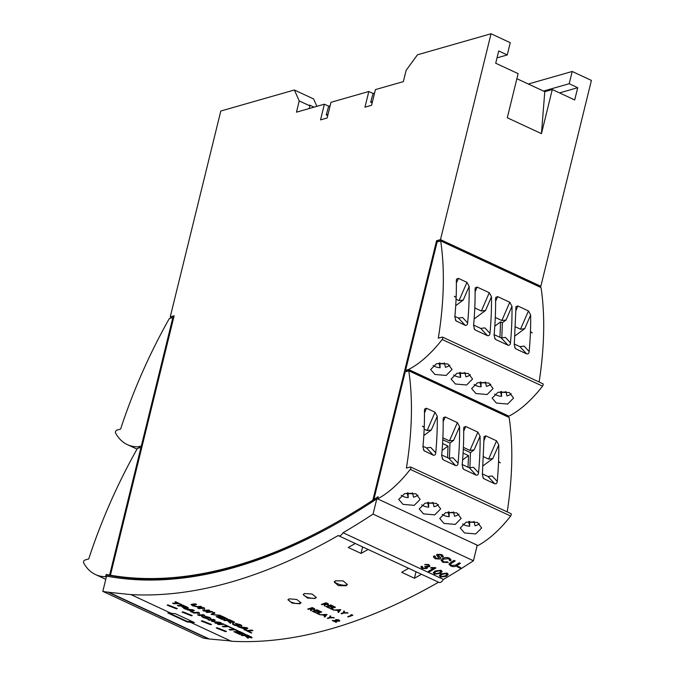 <?xml version="1.0" encoding="UTF-8"?>
<svg xmlns="http://www.w3.org/2000/svg" width="675" height="675" viewBox="0 0 675 675"><rect width="100%" height="100%" fill="white"/><g stroke="black" fill="none" stroke-linecap="round" stroke-linejoin="round"><path stroke-width="1.01" d="M304.4 593.553L303.193 594.599L307.437 598.025L315.073 598.514L316.288 597.451L312.044 594L304.4 593.553M303.32 594.304A6.699 2.244 -166.2 0 0 308.002 597.434A6.699 2.244 -166.2 0 0 315.174 598.101A6.699 2.244 -166.2 0 0 316.305 597.324M335.45 580.804L334.192 582.044L338.411 585.63L346.123 585.773L347.38 584.525L343.17 580.905L335.45 580.804M334.513 581.453A6.699 2.244 -166.2 0 0 339.457 584.432A6.699 2.244 -166.2 0 0 346.309 584.997A6.699 2.244 -166.2 0 0 347.414 584.288M217.072 627.725L216.245 628.003L225.619 631.69L226.446 631.403L217.072 627.725M167.965 604.893L167.13 605.171L176.504 608.858L177.331 608.572L167.965 604.893M182.908 611.837L182.081 612.115L191.447 615.811L192.282 615.524L182.908 611.837M202.129 620.772L201.302 621.051L210.668 624.746L211.494 624.459L202.129 620.772M301.025 602.581L298.924 603.534L294.907 603.323L290.756 602.016L288.056 599.569M299.818 603.804L292.224 603.146L287.955 599.805L289.145 598.843L296.747 599.459L301.008 602.834L299.818 603.804M373.056 514.097L376.802 498.85A904.103 430.996 114.9 0 1 106.566 576.129L102.819 591.376A920.177 438.657 -65.1 0 0 108.186 592.262L130.925 594.591A920.177 438.657 -65.1 0 0 338.276 535.503A5.805 2.767 -65.1 0 0 338.664 535.773A5.805 2.767 -65.1 0 0 343.06 532.735A920.177 438.657 -65.1 0 0 373.056 514.097L473.42 560.756L477.166 545.51L475.959 544.598M442.209 514.401A10.716 6.59 179.9 0 0 443.964 515.422A10.716 6.59 179.9 0 0 449.196 516.712L449.044 511.836M443.981 523.412L439.737 518.459L445.669 512.62L456.916 512.882L461.16 518.417L455.22 524.408L443.981 523.412M462.712 523.927A10.716 6.59 179.9 0 0 464.459 524.956A10.716 6.59 179.9 0 0 469.699 526.238L469.547 521.37M464.476 532.938L460.232 527.985L466.172 522.146L477.419 522.408L481.663 527.943L475.723 533.942L464.476 532.938M421.715 504.866A10.716 6.59 179.9 0 0 423.461 505.887A10.716 6.59 179.9 0 0 428.701 507.178L428.541 502.31M423.478 513.877L419.234 508.925L425.174 503.086L436.421 503.347L440.665 508.882L434.725 514.882L423.478 513.877M401.212 495.332A10.716 6.59 179.9 0 0 402.967 496.361A10.716 6.59 179.9 0 0 408.198 497.652L408.046 492.775M402.983 504.352L398.731 499.399L404.671 493.56L415.918 493.822L420.162 499.357L414.222 505.347L402.983 504.352M474.112 384.505A10.716 6.59 179.9 0 0 475.867 385.535A10.716 6.59 179.9 0 0 481.098 386.817L480.946 381.949M475.883 393.517L471.639 388.564L477.579 382.725L488.818 382.995L493.071 388.522L487.131 394.521L475.883 393.517M494.615 394.04A10.716 6.59 179.9 0 0 496.37 395.061A10.716 6.59 179.9 0 0 501.601 396.352L501.449 391.475M496.378 403.051L492.134 398.098L498.074 392.259L509.321 392.521L513.565 398.056L507.625 404.047L496.378 403.051M453.617 374.979A10.716 6.59 179.9 0 0 455.363 376A10.716 6.59 179.9 0 0 460.603 377.291L460.451 372.414M455.38 383.991L451.136 379.038L457.076 373.199L468.323 373.461L472.568 378.996L466.627 384.986L455.38 383.991M433.114 365.445A10.716 6.59 179.9 0 0 434.869 366.474A10.716 6.59 179.9 0 0 440.1 367.757L439.948 362.888M434.886 374.456L430.642 369.503L436.573 363.665L447.82 363.935L452.064 369.461L446.133 375.46L434.886 374.456M252.062 637.647L251.53 637.883C252.467 637.748 252.045 637.284 250.256 636.491L246.746 634.854L250.273 636.441C252.062 637.242 252.484 637.706 251.547 637.833M247.784 636.871L248.147 638.364L244.73 635.538A920.228 438.682 114.9 0 1 242.274 635.639L241.177 635.074A920.177 438.657 114.9 0 0 246.763 634.812M245.194 634.137L239.448 631.403L245.194 634.137A920.228 438.682 114.9 0 1 244.544 634.171L239.887 632.011A920.228 438.682 114.9 0 1 238.14 632.095L242.468 634.103L238.25 632.087M235.718 632.205L240.368 634.424A920.228 438.682 114.9 0 1 239.718 634.449L233.854 631.665A920.177 438.657 114.9 0 0 239.448 631.403M231.449 628.087A920.228 438.682 114.9 0 0 232.107 628.054L232.124 628.003A920.177 438.657 114.9 0 1 231.466 628.037L234.006 629.277A920.228 438.682 114.9 0 1 229.07 629.497L229.087 629.446A920.177 438.657 114.9 0 0 233.913 629.227M232.124 628.003L238.317 630.939A920.228 438.682 114.9 0 1 237.668 630.973L235.111 629.792A920.228 438.682 114.9 0 1 230.183 630.011L229.07 629.497M224.682 624.94A920.228 438.682 114.9 0 0 225.34 624.907L225.357 624.856A920.177 438.657 114.9 0 1 224.699 624.89L227.239 626.13A920.228 438.682 114.9 0 1 222.303 626.349L222.32 626.299A920.177 438.657 114.9 0 0 227.146 626.088M225.357 624.856L231.55 627.792A920.228 438.682 114.9 0 1 230.901 627.826L228.344 626.645A920.228 438.682 114.9 0 1 223.417 626.864L222.303 626.349M223.028 623.776L224.117 624.341A920.228 438.682 114.9 0 1 218.531 624.603L217.443 624.038A920.177 438.657 114.9 0 0 223.028 623.776L224.117 624.341M215.257 620.215L213.595 619.388L215.257 620.215L212.735 621.498L219.949 622.342L221.459 623.101A920.228 438.682 114.9 0 1 215.873 623.362L214.777 622.797A920.177 438.657 114.9 0 0 219.291 622.595M212.752 621.447L219.949 622.342M214.76 622.848A920.228 438.682 114.9 0 0 219.569 622.628L211.503 621.329L214.203 619.937M213.595 619.388A920.177 438.657 114.9 0 1 208.01 619.65L209.107 620.215A920.228 438.682 114.9 0 0 214.186 619.979L211.503 621.329M202.171 616.022L204.263 617.676L207.2 618.553L204.795 616.115L209.132 617.33C210.887 618.157 211.317 618.646 210.431 618.806L208.567 617.414L205.926 616.629L208.364 619.068L203.58 617.684C201.614 616.764 201.133 616.224 202.154 616.072L201.589 616.275L203.234 616.477L204.28 617.625L207.453 618.443M204.424 616.233L209.149 617.279C210.904 618.106 211.334 618.595 210.448 618.756M210.921 618.604L210.431 618.806M205.943 616.579L208.381 619.017M198.29 612.276L199.463 612.816L199.201 614.908A920.177 438.657 114.9 0 0 203.504 614.697L204.601 615.263A920.228 438.682 114.9 0 1 199.007 615.524L197.826 614.976L198.087 612.908A920.228 438.682 114.9 0 1 193.793 613.102L192.704 612.537A920.177 438.657 114.9 0 0 198.29 612.276L199.463 612.816M190.527 611.575L191.379 611.137L184.494 608.715L193.042 609.829L194.316 610.487L191.692 612.115L190.527 611.575L191.396 611.086M188.274 607.989L187.743 608.226C188.688 608.099 188.266 607.635 186.469 606.833L182.967 605.205L186.486 606.783C188.283 607.584 188.705 608.048 187.76 608.175M183.997 607.222L184.368 608.715L180.951 605.88A920.228 438.682 114.9 0 1 178.487 605.981L177.398 605.416A920.177 438.657 114.9 0 0 182.984 605.154M174.994 601.838A920.228 438.682 114.9 0 0 175.643 601.805L175.66 601.754A920.177 438.657 114.9 0 1 175.002 601.788L177.542 603.028A920.228 438.682 114.9 0 1 172.606 603.248L172.623 603.197A920.177 438.657 114.9 0 0 177.449 602.977M175.66 601.754L181.853 604.69A920.228 438.682 114.9 0 1 181.204 604.724L178.647 603.543A920.228 438.682 114.9 0 1 173.72 603.762L172.606 603.248M252.914 630.619L251.826 630.053L252.914 630.619A920.228 438.682 114.9 0 1 247.902 631.091L251.792 632.897L248.012 631.083M251.826 630.053A920.177 438.657 114.9 0 1 246.147 630.577L251.125 632.947A920.228 438.682 114.9 0 0 251.792 632.897M243.97 629.623L244.856 629.1L237.946 626.763L246.578 627.607L247.852 628.256L245.135 630.163L243.97 629.623L244.865 629.049M232.436 623.708L233.01 623.455L235.111 625.117L238.3 625.877M235.702 623.388L240.038 624.586C241.793 625.404 242.215 625.919 241.312 626.138L239.465 624.696L236.815 623.953L239.034 625.674L239.212 626.518L234.402 625.21C232.428 624.291 231.964 623.725 233.002 623.506L235.094 625.168L238.039 626.003L235.297 623.565L240.055 624.535C241.81 625.354 242.232 625.877 241.329 626.088M241.81 625.902L241.312 626.138M236.824 623.903L239.051 625.624L239.22 626.467M239.212 626.518L239.633 626.316M234.47 622.451L233.938 622.679C234.892 622.493 234.478 622.004 232.689 621.211L229.179 619.583L232.698 621.16C234.495 621.953 234.908 622.443 233.955 622.628M230.167 621.742L230.496 623.354L227.112 620.401A920.228 438.682 114.9 0 1 224.615 620.62L223.526 620.055A920.177 438.657 114.9 0 0 229.196 619.532M227.627 618.857L221.872 616.123L227.627 618.857A920.228 438.682 114.9 0 1 226.96 618.924L222.303 616.756A920.228 438.682 114.9 0 1 220.531 616.933L224.859 618.941L220.632 616.925M218.059 617.153L222.725 619.38A920.228 438.682 114.9 0 1 222.067 619.439L216.203 616.655A920.177 438.657 114.9 0 0 221.872 616.123M213.84 612.394L214.979 612.976L212.355 614.562L221.13 615.836L211.089 614.334L213.84 612.394L214.979 612.976M212.372 614.512L213.688 614.63M211.672 611.381L212.76 611.947A920.228 438.682 114.9 0 1 207.09 612.478L205.993 611.913A920.177 438.657 114.9 0 0 211.672 611.381L212.76 611.947M203.462 607.567L204.635 608.108L204.306 610.403A920.177 438.657 114.9 0 0 208.676 609.989L209.765 610.554A920.228 438.682 114.9 0 1 204.095 611.086L202.913 610.538L203.234 608.259A920.228 438.682 114.9 0 1 198.88 608.656L197.783 608.091A920.177 438.657 114.9 0 0 203.462 607.567L204.635 608.108M192.358 604.969L197.395 606.648A920.228 438.682 114.9 0 0 200.669 606.327L201.783 606.842A920.228 438.682 114.9 0 1 198.509 607.163L192.89 605.914L191.017 604.597L192.189 604.218A920.228 438.682 114.9 0 0 195.455 603.897L196.568 604.42A920.228 438.682 114.9 0 1 193.295 604.733L192.341 604.986L193.472 605.821L197.395 606.648M201.783 606.842L200.686 606.277A920.177 438.657 114.9 0 1 197.412 606.597M196.568 604.42L195.472 603.855A920.177 438.657 114.9 0 1 192.206 604.167M314.584 609.668L314.618 608.707L314.592 609.618L314.618 608.707L312.28 607.576A920.177 438.657 114.9 0 1 307.733 609.061L307.716 609.103A920.228 438.682 114.9 0 0 312.272 607.618L314.609 608.757L314.584 609.668L311.403 609.171L311.335 610.782L310.601 610.445L310.39 608.698A920.228 438.682 114.9 0 1 308.298 609.373L307.716 609.103M311.42 609.12L311.335 610.782M320.152 611.288L316.963 609.753A920.177 438.657 114.9 0 1 312.415 611.229L312.398 611.28A920.228 438.682 114.9 0 0 316.955 609.795L320.152 611.288A920.228 438.682 114.9 0 1 319.688 611.44L317.056 610.217A920.228 438.682 114.9 0 1 315.655 610.681L318.288 611.904A920.228 438.682 114.9 0 1 317.815 612.056L315.191 610.833A920.228 438.682 114.9 0 1 313.445 611.398L316.069 612.622A920.228 438.682 114.9 0 1 315.605 612.773L312.398 611.28M315.723 610.656L318.288 611.904M313.512 611.381L316.069 612.622M321.713 612.014L321.148 611.693A920.177 438.657 114.9 0 1 316.6 613.178L316.592 613.229A920.228 438.682 114.9 0 0 321.14 611.744L321.713 612.014A920.228 438.682 114.9 0 1 317.63 613.347L319.764 614.343A920.228 438.682 114.9 0 1 319.3 614.486L316.592 613.229M317.697 613.322L319.764 614.343M324.262 616.798L324.953 615.971L322.726 614.933L319.79 614.722L326.97 614.452L324.886 617.085L324.262 616.798L324.97 615.921M319.79 614.722L327.054 614.495M330.32 617.456L334.277 617.853L330.083 617.802A920.228 438.682 114.9 0 1 327.923 618.502L327.358 618.182A920.177 438.657 114.9 0 0 329.518 617.482L330.1 615.862L330.775 616.174L330.303 617.498L333.619 617.49M335.593 619.574L338.985 619.945L339.356 621.211L334.058 620.983L336.606 622.164A920.228 438.682 114.9 0 1 336.133 622.316L332.277 620.519L338.757 620.949L338.487 620.089L335.602 619.532L338.993 619.895L339.365 621.16M339.356 621.211L339.837 620.798M334.209 621L336.606 622.164M332.277 620.519L339.069 620.679M328.312 604.884L328.354 603.88L328.32 604.834L328.354 603.88L326.017 602.741A920.177 438.657 114.9 0 1 321.427 604.412L321.418 604.462A920.228 438.682 114.9 0 0 326.008 602.783L328.345 603.923L328.312 604.884L325.122 604.437L325.029 606.142L324.304 605.804L324.11 603.965A920.228 438.682 114.9 0 1 321.992 604.733L321.418 604.462M325.131 604.387L325.029 606.142M333.897 606.454L330.699 604.918A920.177 438.657 114.9 0 1 326.109 606.589L326.093 606.639A920.228 438.682 114.9 0 0 330.691 604.96L333.897 606.454A920.228 438.682 114.9 0 1 333.425 606.623L330.792 605.408A920.228 438.682 114.9 0 1 329.375 605.922L332.007 607.146A920.228 438.682 114.9 0 1 331.535 607.323L328.911 606.099A920.228 438.682 114.9 0 1 327.139 606.741L329.771 607.956A920.228 438.682 114.9 0 1 329.299 608.124L326.093 606.639M329.442 605.905L332.007 607.146M327.206 606.715L329.771 607.956M335.45 607.179L334.893 606.859A920.177 438.657 114.9 0 1 330.294 608.538L330.286 608.588A920.228 438.682 114.9 0 0 334.876 606.909L335.45 607.179A920.228 438.682 114.9 0 1 331.332 608.681L333.467 609.677A920.228 438.682 114.9 0 1 332.994 609.846L330.286 608.588M331.391 608.664L333.467 609.677M337.956 612.149L338.664 611.272L336.437 610.234L333.492 610.073L340.706 609.618L338.58 612.444L337.956 612.149L338.673 611.221M333.492 610.073L340.791 609.66M344.039 612.697L348.022 613.018L343.803 613.069A920.228 438.682 114.9 0 1 341.618 613.853L341.052 613.541A920.177 438.657 114.9 0 0 343.238 612.748L343.845 611.027L344.512 611.339L344.031 612.748L347.355 612.655M351.768 615.153A920.177 438.657 114.9 0 1 347.709 616.629L348.275 616.95A920.228 438.682 114.9 0 0 352.865 615.271L350.916 614.756L351.743 614.697M130.925 594.591L171.501 613.457A920.177 438.657 -65.1 0 0 175.222 613.626L194.442 622.561A920.177 438.657 114.9 0 1 190.713 622.392L231.289 641.25A920.177 438.657 114.9 0 0 438.556 582.213M421.47 574.265A920.177 438.657 114.9 0 1 414.433 578.239L416.028 571.733M408.662 568.308A920.177 438.657 114.9 0 1 401.617 572.282L414.433 578.239M368.086 549.45A920.177 438.657 114.9 0 1 361.049 553.424L362.644 546.919M355.278 543.493A920.177 438.657 114.9 0 1 348.233 547.467L361.049 553.424M190.713 622.392L187.068 621.911L167.847 612.976L171.56 613.212M192.679 621.742A920.177 438.657 114.9 0 1 187.186 621.422L187.068 621.911M108.186 592.262L208.55 638.921A920.177 438.657 114.9 0 1 203.183 638.035L102.819 591.376M444.504 363.277A10.716 6.59 -0.1 0 1 440.092 363.538M444.428 362.931L445.407 367.301A10.716 6.59 179.9 0 0 449.854 365.2M465.007 372.811A10.716 6.59 -0.1 0 1 460.595 373.064M464.932 372.465L465.91 376.836A10.716 6.59 179.9 0 0 470.348 374.735M506.005 391.871A10.716 6.59 -0.1 0 1 501.593 392.124M505.929 391.525L506.908 395.896A10.716 6.59 179.9 0 0 511.346 393.795M485.502 382.337A10.716 6.59 -0.1 0 1 481.089 382.598M485.426 381.991L486.405 386.362A10.716 6.59 179.9 0 0 490.852 384.261M412.602 493.163A10.716 6.59 -0.1 0 1 408.189 493.425M412.526 492.818L413.505 497.188A10.716 6.59 179.9 0 0 417.952 495.087M433.105 502.698A10.716 6.59 -0.1 0 1 428.692 502.959M433.021 502.352L434.008 506.722A10.716 6.59 179.9 0 0 438.446 504.622M474.103 521.758A10.716 6.59 -0.1 0 1 469.69 522.02M474.027 521.412L475.006 525.783A10.716 6.59 179.9 0 0 479.444 523.682M453.6 512.224A10.716 6.59 -0.1 0 1 449.187 512.485M453.524 511.878L454.503 516.248A10.716 6.59 179.9 0 0 458.949 514.148M559.533 92.897L577.716 87.699L574.712 99.951L552.285 89.53L544.784 91.673L516.881 78.705M324.38 104.195L296.46 112.185L299.227 100.912L294.368 89.994L220.801 111.029L170.243 316.896L174.142 315.782L110.413 575.227A902.492 430.228 -65.1 0 0 372.845 500.183L436.573 240.73L440.48 239.617L491.046 33.75L417.479 54.785L406.122 70.343L403.355 81.616L375.427 89.598L371.571 105.283L364.964 107.173L368.82 91.488L330.986 102.305L327.139 117.99L320.532 119.88L324.38 104.195L328.649 106.186L326.244 114.893L327.729 115.585M330.142 105.756L328.649 106.186M368.82 91.488L373.089 93.471L370.685 102.187L372.17 102.87M374.583 93.049L373.089 93.471M544.784 91.673L541.451 133.642L507.288 117.762L518.122 73.642L495.703 63.222L498.707 50.971L507.254 54.937L497.019 57.864M172.057 317.739L170.243 316.896M374.178 500.588L374.372 499.77M405.844 371.655L406.097 370.609M437.746 241.76L440.859 240.469L538.658 285.93L538.54 286.419M110.413 575.227L111.696 575.826A902.492 430.228 -65.1 0 0 329.94 527.259M172.311 317.672L173.888 316.811M140.408 447.559L141.986 446.707M107.933 576.383L108.219 575.201A902.492 430.228 -65.1 0 0 110.894 575.691L110.945 575.48M376.802 498.85L378.16 499.137M376.954 498.918A902.492 430.228 -65.1 0 0 377.755 498.386M408.839 370.845L408.957 370.356L406.856 370.955L405.574 370.364L408.577 369.503L508.933 416.163L507.313 416.627M440.741 240.95L440.859 240.469M436.573 240.73L437.856 241.329M539.215 286.732L540.835 286.276L591.401 80.409L572.189 71.474L528.314 84.021M440.48 239.617L540.835 286.276M506.638 416.306L506.756 415.825L408.957 370.356M408.577 369.503A98.803 47.107 -65.1 0 0 442.193 339.491A1.603 0.768 -65.1 0 0 442.53 337.112A1.603 0.768 -65.1 0 0 442.218 337.095L438.311 338.209A296.021 141.117 -65.1 0 0 440.682 240.924L437.113 241.945L405.574 370.364M440.682 240.924L541.038 287.584A296.021 141.117 114.9 0 1 539.131 382.016M507.254 54.937L510.258 42.685L491.046 33.75M314.035 107.156L309.547 105.064L309.901 105.874L309.251 108.523M496.547 440.817L498.749 444.884L492.818 458.57L488.624 459.101L496.547 440.817L485.873 435.856L484.076 436.598L482.372 474.685L483.384 478.271L484.11 478.837L494.775 483.798L488.008 476.508L492.185 475.985L497.239 481.427C497.129 483.207 496.311 483.992 494.775 483.798M498.749 444.884A296.021 141.117 114.9 0 1 498.555 461.573L498.538 461.945A296.021 141.117 114.9 0 1 497.239 481.427M422.989 446.276L426.507 447.913L430.684 447.39L435.746 452.841C435.628 454.612 434.81 455.406 433.274 455.203L424.043 450.714L422.93 446.884A296.021 141.117 -65.1 0 0 424.229 427.393L424.246 427.03A296.021 141.117 -65.1 0 0 424.44 410.332L424.668 408.983L426.507 408.257L435.054 412.231L437.248 416.289L431.317 429.975L427.132 430.515L424.162 429.131M435.746 452.841A296.021 141.117 -65.1 0 0 437.248 416.289M457.372 422.609L459.574 426.668L453.642 440.353L449.449 440.893L457.372 422.609L445.238 416.964L443.399 417.69L443.163 419.04A296.021 141.117 114.9 0 1 441.653 455.583L442.775 459.422L443.458 459.937L455.6 465.581L448.824 458.291L453.001 457.768L458.063 463.21C457.954 464.991 457.127 465.784 455.6 465.581M459.574 426.668A296.021 141.117 114.9 0 1 458.063 463.21M477.875 432.135L480.068 436.202L474.137 449.888L469.952 450.419L477.875 432.135L465.733 426.49L463.894 427.216L463.666 428.566A296.021 141.117 114.9 0 1 462.156 465.117L463.269 468.948L463.961 469.471L476.103 475.107L469.327 467.826L473.504 467.303L478.567 472.745C478.448 474.525 477.63 475.31 476.103 475.107M480.068 436.202A296.021 141.117 114.9 0 1 478.567 472.745M408.772 370.811L405.211 371.832L373.849 499.525A902.492 430.228 -65.1 0 0 378.177 496.657L377.629 498.892A98.803 47.107 -65.1 0 0 410.282 469.378A1.603 0.768 -65.1 0 0 410.628 466.999A1.603 0.768 -65.1 0 0 410.316 466.982L406.409 468.104A296.021 141.117 -65.1 0 0 408.772 370.811L509.136 417.471A296.021 141.117 114.9 0 1 507.22 511.903M105.595 576.686L106.135 574.459A902.492 430.228 -65.1 0 0 109.612 575.092L140.974 447.398L137.413 448.419A296.021 141.117 -65.1 0 0 88.729 558.951L84.831 560.064A1.603 0.768 -65.1 0 0 83.751 561.254A1.603 0.768 -65.1 0 0 83.599 562.807A98.803 47.107 -65.1 0 0 95.428 574.509A98.803 47.107 -65.1 0 0 105.595 576.686L106.346 577.032M140.974 447.398L141.733 447.744M106.135 574.459L108.169 575.404M109.612 575.092L110.894 575.691M343.06 532.735L443.424 579.395A5.805 2.767 114.9 0 1 439.028 582.432L338.664 535.773M420.871 567.034L421.436 566.241L422.516 566.654L422.828 568.105L425.824 568.097L425.444 566.612L424.642 566.333L428.423 566.198L428.068 565.009L424.693 564.41L428.701 564.595L429.933 565.987L429.384 566.679L426.988 566.949L427.486 567.751L426.828 568.553L422.153 568.493L420.871 567.034L421.445 566.19L422.525 566.603L422.837 568.063L425.832 568.046L426.279 567.532L425.832 568.046M424.642 566.333L428.423 566.148M424.693 564.41L428.709 564.545L429.933 565.987M427.073 566.966L427.486 567.751M433.443 568.333A920.177 438.657 114.9 0 1 428.465 571.295L428.456 571.337A920.228 438.682 114.9 0 0 433.519 568.333L430.532 567.953A920.177 438.657 114.9 0 0 431.274 567.506L435.923 567.953A920.228 438.682 114.9 0 1 429.46 571.801L428.456 571.337M433.282 572.797L435.088 571.008L440.986 570.257L442.108 571.497M439.391 575.606L441.188 573.885L447.078 573.134L448.208 574.383L446.403 576.307L440.513 577.032L439.391 575.606L441.188 573.843L447.086 573.092L448.217 574.332M433.375 556.833L434.101 555.846L435.181 556.251L436.033 558.284L439.113 558.52M436.59 555.027L437.088 554.318L441.653 554.504L443.332 556.225L442.699 557.145L441.61 556.74L442.041 556.09M438.227 554.816L437.923 555.365L440.809 558.301L440.277 559.035L435.248 558.782L433.367 556.858L434.101 555.846M441.121 560.351L442.589 558.512C444.513 557.288 446.825 557.17 449.525 558.166L451.086 559.972L450.681 560.858L449.516 560.503L449.795 559.862L449.516 560.503L448.782 558.689L443.694 559.069L442.446 560.486L443.618 561.862L447.466 561.878L448.293 562.486L442.842 562.317L441.112 560.393L442.589 558.512M442.446 560.469L443.618 561.811M450.36 564.367L451.423 565.439L455.591 565.186A920.228 438.682 114.9 0 0 459.278 562.84L460.392 563.355A920.228 438.682 114.9 0 1 456.697 565.701C455.093 566.857 453.111 566.958 450.748 565.987L448.968 564.275L450.377 562.756A920.228 438.682 114.9 0 0 454.064 560.419L455.178 560.933A920.228 438.682 114.9 0 1 451.482 563.279L450.352 564.393L451.423 565.49L455.591 565.186M460.392 563.355L459.287 562.798A920.177 438.657 114.9 0 1 455.591 565.135M455.178 560.933L454.072 560.368A920.177 438.657 114.9 0 1 450.385 562.714M457.76 566.207L460.747 567.641A920.228 438.682 114.9 0 1 459.996 568.114L457.009 566.671A920.177 438.657 114.9 0 0 457.76 566.207L460.747 567.641M473.42 560.756A920.177 438.657 114.9 0 1 443.424 579.395M373.849 499.525L374.979 500.057M377.629 498.892L477.993 545.543A98.803 47.107 114.9 0 0 510.646 516.038A1.603 0.768 114.9 0 0 510.992 513.658A1.603 0.768 114.9 0 0 510.671 513.641M542.582 383.754A1.603 0.768 114.9 0 1 542.894 383.771A1.603 0.768 114.9 0 1 542.548 386.151A98.803 47.107 114.9 0 1 508.933 416.163M299.227 100.912L309.901 105.874M294.368 89.994L313.588 98.93L316.887 106.338M468.053 467.235L468.501 455.583L463.084 453.068M474.137 449.888L470.467 452.613L469.884 468.011M470.467 452.613L463.295 449.272M447.559 457.701L448.006 446.057L442.589 443.534M453.642 440.353L449.972 443.078L449.381 458.477M449.972 443.078L442.792 439.746M499.964 337.34L500.555 321.874L494.8 326.152M511.979 306.307A296.021 141.117 114.9 0 1 510.469 342.858C510.359 344.63 509.532 345.423 508.005 345.22L495.863 339.576L495.18 339.061L494.058 335.23A296.021 141.117 114.9 0 0 495.568 298.679L495.804 297.329L497.644 296.603L509.777 302.248L511.979 306.307L506.039 320.001L502.377 322.718L501.787 338.124M502.377 322.718L500.555 321.874M423.816 435.552L431.317 429.975M454.891 316.389L458.409 318.026L462.586 317.503L467.648 322.945A296.021 141.117 -65.1 0 0 469.159 286.402L463.219 300.088L459.034 300.62L456.064 299.244M455.718 305.665L463.219 300.088M528.458 310.93L530.651 314.989L524.72 328.683L520.526 329.214L528.458 310.93L517.776 305.969L515.978 306.703L514.274 344.798L515.287 348.384L516.012 348.941L526.677 353.902L519.91 346.613L524.087 346.089L529.141 351.54C529.031 353.312 528.213 354.105 526.677 353.902M530.651 314.989A296.021 141.117 114.9 0 1 530.457 331.687L530.44 332.049A296.021 141.117 114.9 0 1 529.141 351.54M467.648 322.945C467.539 324.726 466.712 325.51 465.185 325.316L455.954 320.819L454.832 316.988A296.021 141.117 -65.1 0 0 456.131 297.506L456.148 297.143A296.021 141.117 -65.1 0 0 456.342 280.446L456.578 279.087L458.418 278.37L466.957 282.336L469.159 286.402M489.274 292.714L491.476 296.781L485.544 310.466L481.351 310.998L489.274 292.714L477.141 287.077L475.301 287.795L475.065 289.153A296.021 141.117 114.9 0 1 473.563 325.696L474.677 329.527L475.369 330.05L487.502 335.686L480.735 328.404L484.912 327.881L489.966 333.323C489.856 335.104 489.038 335.888 487.502 335.686M491.476 296.781A296.021 141.117 114.9 0 1 489.966 333.323M142.088 446.276L141.337 445.93L172.884 317.503L169.315 318.524A296.021 141.117 -65.1 0 0 120.631 429.064L116.733 430.177A1.603 0.768 -65.1 0 0 115.661 431.367A1.603 0.768 -65.1 0 0 115.501 432.911A98.803 47.107 -65.1 0 0 127.339 444.623A98.803 47.107 -65.1 0 0 138.333 446.782L140.155 447.635M485.544 310.466L474.128 318.946M481.351 310.998L474.787 307.943M473.614 325.097L480.735 328.404M449.449 440.893L442.884 437.839M441.712 454.984L448.824 458.291M506.039 320.001L501.854 320.532L495.29 317.478M494.117 334.623L501.23 337.93L505.406 337.407L510.469 342.858M469.952 450.419L463.388 447.365M462.215 464.51L469.327 467.826M482.439 473.917L488.008 476.508M492.818 458.57L483.064 465.809M488.624 459.101L483.57 456.747M514.342 344.031L519.91 346.613M524.72 328.683L514.966 335.922M520.526 329.214L515.472 326.86M138.333 446.782L141.337 445.93M442.1 450.436L448.006 446.057M462.603 459.97L468.501 455.583M172.884 317.503L173.635 317.858M231.348 641.005L208.55 638.921M543.485 91.074L569.177 83.725L577.716 87.699M572.189 71.474L569.177 83.725M541.451 133.642L552.285 89.53M372.845 500.183L373.984 500.707M328.025 114.387L326.244 114.893M372.457 101.68L370.685 102.187M449.196 516.712L448.132 511.979M469.699 526.238L468.636 521.505M428.701 507.178L427.638 502.445M408.198 497.652L407.135 492.919M481.098 386.817L480.043 382.084M501.601 396.352L500.538 391.618M460.603 377.291L459.54 372.558M440.1 367.757L439.037 363.023M169.214 613.069L187.186 621.422M350.916 614.756L351.818 615.178A920.228 438.682 114.9 0 1 347.692 616.68M351.734 614.748L352.865 615.271M347.347 612.706L348.022 613.018M343.238 612.748L343.229 612.799A920.228 438.682 114.9 0 1 341.044 613.583M343.229 612.799L343.845 611.027M343.828 611.069L344.503 611.381M337.179 610.183L338.892 610.985L339.652 610.031L337.179 610.183M337.281 610.183L338.892 610.985M338.901 610.934L339.66 609.981M324.582 603.788L327.738 604.614L326.109 603.231A920.228 438.682 114.9 0 1 324.582 603.788M324.591 603.745L327.746 604.564M338.487 620.089L338.766 620.899M333.61 617.541L334.277 617.853M329.518 617.482L329.51 617.532A920.228 438.682 114.9 0 1 327.35 618.233M329.51 617.532L330.1 615.862M330.092 615.904L330.767 616.216M323.46 614.908L325.173 615.71L325.924 614.815L323.46 614.908M323.57 614.908L325.173 615.71M325.19 615.659L325.932 614.773M310.863 608.546L314.01 609.398L312.382 608.04A920.228 438.682 114.9 0 1 310.863 608.546M310.871 608.496L314.018 609.348M191.033 604.547L192.189 604.218M204.618 608.158L204.306 610.403M208.676 609.989L208.659 610.04A920.228 438.682 114.9 0 1 204.289 610.453M208.659 610.04L209.765 610.554M203.445 607.618A920.228 438.682 114.9 0 1 197.775 608.141M211.655 611.432A920.228 438.682 114.9 0 1 205.976 611.955M213.671 614.68L219.991 615.246M219.974 615.296L221.13 615.836M211.089 614.334L213.832 612.444M224.859 618.941A920.228 438.682 114.9 0 1 224.193 619.009L219.873 616.992A920.228 438.682 114.9 0 1 217.957 617.161L222.725 619.38M221.856 616.174A920.228 438.682 114.9 0 1 216.186 616.705M233.938 622.679L230.555 622.072M230.639 622.569L230.496 623.354M229.179 619.583A920.228 438.682 114.9 0 1 223.509 620.106M227.88 620.333L232.824 622.156L229.627 620.165A920.228 438.682 114.9 0 1 227.779 620.342L233.111 622.038M232.419 623.759L233.01 623.455M237.929 626.813L246.578 627.607M246.561 627.657L247.852 628.256M245.194 628.889L246.611 628.02L242.578 627.674L245.194 628.889L246.628 627.969M242.73 627.691L245.211 628.838M251.809 630.096A920.228 438.682 114.9 0 1 246.139 630.627M175.643 601.805L181.853 604.69M187.743 608.226L184.393 607.534M184.494 608.006L184.368 608.715M182.967 605.205A920.228 438.682 114.9 0 1 177.382 605.467M181.718 605.846L186.629 607.711L183.423 605.753A920.228 438.682 114.9 0 1 181.6 605.846L186.916 607.618M184.477 608.766L193.042 609.829M193.025 609.879L194.316 610.487M191.708 610.959L193.084 610.217L189.093 609.736L191.708 610.959L193.101 610.166M189.262 609.761L191.725 610.909M199.446 612.866L199.201 614.908M203.504 614.697L203.487 614.748A920.228 438.682 114.9 0 1 199.184 614.959M203.487 614.748L204.601 615.263M198.273 612.318A920.228 438.682 114.9 0 1 192.687 612.579M208.364 619.068L208.187 618.241M219.932 622.392L221.459 623.101M213.578 619.439A920.228 438.682 114.9 0 1 207.993 619.701M223.012 623.818A920.228 438.682 114.9 0 1 217.426 624.08M225.34 624.907L231.55 627.792M232.107 628.054L238.317 630.939M242.468 634.103A920.228 438.682 114.9 0 1 241.81 634.137L237.482 632.129A920.228 438.682 114.9 0 1 235.6 632.205L240.368 634.424M239.431 631.454A920.228 438.682 114.9 0 1 233.837 631.716M251.53 637.883L248.172 637.192M248.273 637.656L248.147 638.364M246.746 634.854A920.228 438.682 114.9 0 1 241.161 635.116M245.497 635.496L250.417 637.369L247.202 635.411A920.228 438.682 114.9 0 1 245.388 635.504L250.703 637.267M457.751 566.249A920.228 438.682 114.9 0 1 457 566.722M448.976 564.233L450.377 562.756M442.589 558.554C444.504 557.331 446.816 557.221 449.516 558.208L449.525 558.166M449.516 558.208L451.086 559.972M443.618 561.862L447.466 561.878M447.466 561.921L448.293 562.486M434.101 555.888L435.181 556.301L436.033 558.284M435.181 556.251L434.708 556.968M436.025 558.326L439.104 558.562L436.582 555.044L437.088 554.318M437.088 554.361L441.653 554.504M441.644 554.546L443.332 556.267M438.218 554.867L437.915 555.415L438.218 554.867L440.986 555.069L441.61 556.74L442.041 556.124M440.294 557.288L437.923 555.365M440.286 557.339L440.8 558.343M441.205 576.653L445.407 575.842L447.036 574.358L446.369 573.514L442.184 574.349L440.556 575.817L441.205 576.653L445.407 575.842M445.407 575.8L447.036 574.341M440.564 575.8L441.214 576.61M435.088 571.05L440.977 570.299L442.108 571.548L440.303 573.472L434.413 574.197L433.282 572.813L435.088 571.008M435.105 573.817L439.307 573.008L440.935 571.523L440.269 570.679L436.084 571.514L434.455 572.982L435.105 573.817L439.307 573.008M439.307 572.965L440.935 571.506M434.464 572.965L435.113 573.775M431.274 567.506L431.266 567.557A920.228 438.682 114.9 0 1 430.523 568.004M431.266 567.557L435.282 567.608M435.274 567.65L435.923 567.953M422.525 566.603L422.12 567.287M108.245 592.017L208.609 638.677M498.538 461.945L500.344 462.78L498.555 461.573M424.246 427.03L422.44 426.195L424.229 427.393M410.282 469.378L510.646 516.038M530.44 332.049L532.246 332.893L530.457 331.687M456.148 297.143L454.351 296.3A296.021 141.117 -65.1 0 1 454.351 296.308L456.131 297.506M542.548 386.151L442.193 339.491M455.38 319.984L456.638 321.342M465.185 325.316L458.409 318.026M482.802 477.352L484.11 478.837M462.696 468.112L463.961 469.471M514.704 347.465L516.012 348.941M474.103 328.691L475.369 330.05M423.47 449.871L424.735 451.229M433.274 455.203L426.507 447.913M508.005 345.22L501.23 337.93M494.606 338.217L495.863 339.576M442.201 458.578L443.458 459.937M465.733 426.49L463.691 431.207M445.238 416.964L443.197 421.673M477.141 287.077L475.099 291.786M501.854 320.532L509.777 302.248M497.644 296.603L495.593 301.32M517.776 305.969L515.81 310.956M485.873 435.856L483.899 440.851M426.507 408.257L424.465 412.973M427.132 430.515L435.054 412.231M458.418 278.37L456.368 283.078M459.034 300.62L466.957 282.336M95.428 574.509L105.781 579.327M410.628 466.999L510.992 513.658M127.339 444.623L137.017 449.12M442.53 337.112L542.894 383.771"/></g></svg>
